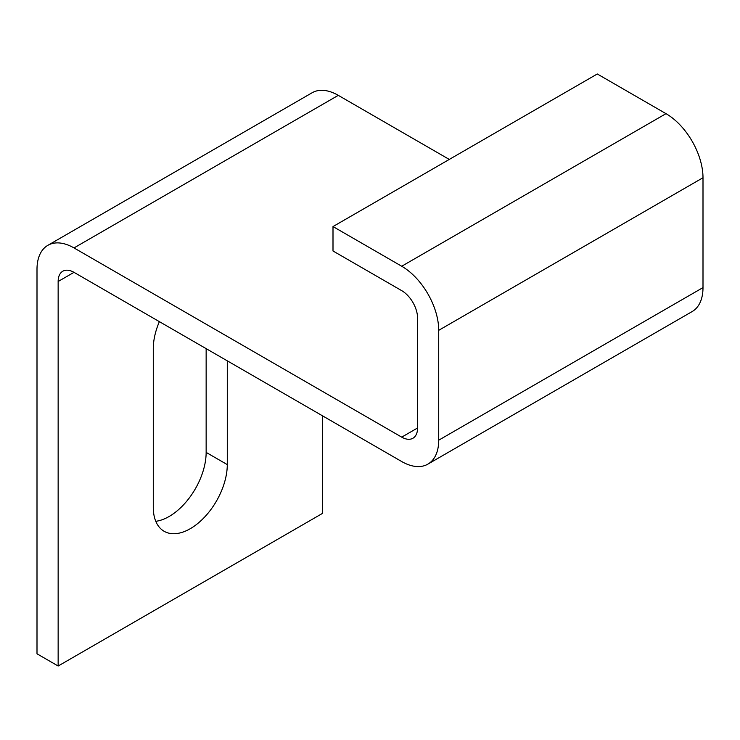 <?xml version="1.0" encoding="UTF-8"?>
<svg xmlns="http://www.w3.org/2000/svg" width="740" height="740" viewBox="0 0 740 740"><rect width="100%" height="100%" fill="white"/><g stroke="black" fill="none" stroke-linecap="round" stroke-linejoin="round"><path stroke-width="1.11" d="M159.378 321.641A52.327 30.21 120 0 0 153.282 348.642L153.282 507.326A52.327 30.21 120 0 0 164.123 531.283A52.327 30.21 120 0 0 204.444 517.26A52.327 30.21 120 0 0 227.282 464.609L227.282 360.843M74 272.348A22.422 12.95 -120 0 0 62.789 271.238A22.422 12.95 -120 0 0 58.146 281.496L74 272.348L401.718 461.547A52.327 30.21 -120 0 0 427.877 464.137L692.159 311.558A52.327 30.21 60 0 0 703 287.601L703 177.739A52.327 30.21 60 0 0 666 113.655L597.282 73.982L333 226.57L333 250.98L401.718 290.654A22.422 12.95 -120 0 1 417.573 318.117L417.573 427.979L401.718 437.137A22.422 12.95 -120 0 0 412.929 438.246A22.422 12.95 -120 0 0 417.573 427.979M703 177.739L438.718 330.327L438.718 440.189A52.327 30.21 -120 0 1 427.877 464.137M449.282 159.433L338.282 95.349L74 247.928L401.718 437.137M74 247.928A52.327 30.21 -120 0 0 47.841 245.338A52.327 30.21 -120 0 0 37 269.295L37 653.809L58.146 666.019L58.146 281.496M47.841 245.338L312.123 92.759A52.327 30.21 60 0 1 338.282 95.349M322.427 415.778L322.427 513.43L58.146 666.019M155.779 521.312A52.327 30.21 120 0 0 206.146 452.399L206.146 348.632M438.718 330.327A52.327 30.21 -120 0 0 401.718 266.243L333 226.57M703 287.601L438.718 440.189M666 113.655L401.718 266.243M206.146 452.399L227.282 464.609"/></g></svg>
